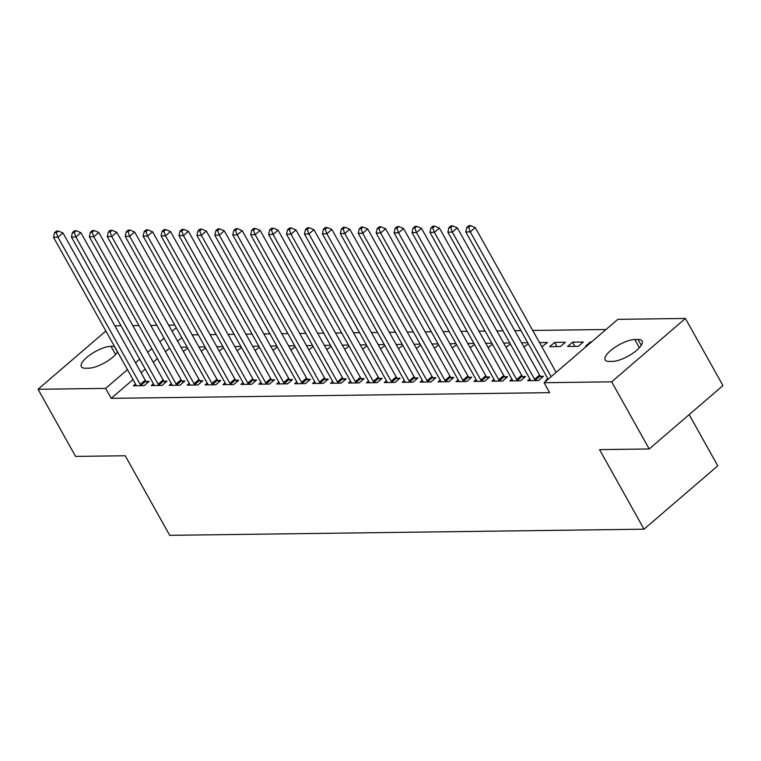 <?xml version="1.0" encoding="UTF-8"?>
<svg xmlns="http://www.w3.org/2000/svg" width="761" height="761" viewBox="0 0 761 761"><rect width="100%" height="100%" fill="white"/><g stroke="black" fill="none" stroke-linecap="round" stroke-linejoin="round"><path stroke-width="1.14" d="M606.013 329.503L532.738 330.455M520.933 330.607L514.807 330.683M503.002 330.845L496.885 330.921M485.08 331.073L478.964 331.149M467.159 331.301L461.033 331.387M449.228 331.539L443.111 331.615M431.306 331.767L425.18 331.853M413.375 332.005L407.259 332.081M395.454 332.234L389.328 332.319M377.523 332.471L371.406 332.547M359.601 332.7L353.475 332.776M341.67 332.928L335.553 333.014M323.748 333.166L317.622 333.242M305.827 333.394L299.701 333.48M287.896 333.632L281.779 333.708M269.974 333.86L263.848 333.946M252.043 334.098L245.927 334.174M234.122 334.326L227.996 334.402M216.191 334.564L210.074 334.64M198.269 334.792L192.143 334.869M617.846 319.335L685.423 318.459L611.673 381.832L544.096 382.707L617.846 319.335M611.673 381.832L649.2 448.971L722.95 385.599L685.423 318.459M689.162 414.631L717.766 465.818L644.015 529.19L169.703 535.335L125.232 455.763L75.577 456.41L38.05 389.271L105.865 330.997M114.882 325.851L121.009 325.775M132.814 325.622L138.93 325.546M150.735 325.394L156.861 325.308M168.657 325.156L174.783 325.08M572.567 342.165L567.582 346.455L578.341 346.312L583.316 342.031L572.567 342.165L574.907 346.36M529.856 378.873L527.715 380.709L538.474 380.567L543.459 376.286L540.557 376.324M539.52 342.602L547.473 342.498L541.861 346.788M494.003 379.339L491.863 381.175L502.621 381.033L507.606 376.752L504.705 376.79M503.668 343.059L509.794 342.983M510.374 344.029L506.008 347.254M458.151 379.806L456.01 381.642L466.769 381.499L471.753 377.218L468.852 377.256M467.815 343.525L473.941 343.449M474.522 344.495L470.155 347.71M422.298 380.272L420.158 382.108L430.916 381.965L435.901 377.684L432.999 377.722M431.972 343.991L438.089 343.915M438.669 344.952L434.312 348.177M386.445 380.738L384.315 382.564L395.064 382.431L400.048 378.15L397.147 378.188M396.12 344.457L402.236 344.381M402.816 345.418L398.46 348.643M350.593 381.194L348.462 383.03L359.211 382.897L364.196 378.607L361.294 378.645M360.267 344.923L366.383 344.847M366.973 345.884L362.607 349.109M314.74 381.661L312.609 383.496L323.358 383.354L328.343 379.073L325.442 379.111M324.414 345.389L330.531 345.304M331.121 346.35L326.754 349.575M278.887 382.127L276.757 383.963L287.515 383.82L292.49 379.539L289.589 379.577M288.562 345.855L294.678 345.77M295.268 346.816L290.902 350.041M243.035 382.593L240.904 384.429L251.663 384.286L256.638 380.005L253.736 380.043M252.709 346.322L258.835 346.236M259.415 347.282L255.049 350.507M207.182 383.059L205.051 384.895L215.81 384.752L220.795 380.471L217.893 380.51M216.856 346.778L222.983 346.702M223.563 347.748L219.197 350.973M171.339 383.525L169.199 385.361L179.957 385.218L184.942 380.938L182.041 380.976M181.004 347.244L187.13 347.168M187.71 348.215L183.344 351.43M135.487 383.991L133.346 385.817L144.105 385.684L149.089 381.404L146.188 381.442M181.812 337.656L177.646 341.232M169.617 348.138L165.451 351.715M157.413 358.621L153.246 362.198M145.218 369.095L141.051 372.681M133.023 379.577L111.192 398.336L549.651 392.657L544.096 382.707M153.408 383.753L151.277 385.589L162.026 385.447L167.011 381.166L164.11 381.204M198.935 347.016L205.051 346.93M205.641 347.977L201.275 351.202M189.261 383.287L187.13 385.123L197.879 384.99L202.864 380.7L199.962 380.738M234.788 346.55L240.904 346.474M241.484 347.511L237.128 350.735M225.113 382.821L222.973 384.657L233.732 384.524L238.716 380.234L235.815 380.272M270.64 346.084L276.757 346.008M277.337 347.045L272.98 350.269M260.966 382.364L258.826 384.191L269.584 384.058L274.569 379.777L271.667 379.815M306.483 345.618L312.609 345.542M313.19 346.588L308.823 349.803M296.819 381.898L294.678 383.734L305.437 383.592L310.421 379.311L307.52 379.349M342.336 345.152L348.462 345.075M349.042 346.122L344.676 349.337M332.671 381.432L330.531 383.268L341.289 383.125L346.274 378.845L343.373 378.883M378.188 344.685L384.315 344.609M384.895 345.656L380.529 348.88M368.514 380.966L366.383 382.802L377.142 382.659L382.127 378.379L379.225 378.417M414.041 344.229L420.167 344.143M420.747 345.19L416.381 348.414M404.367 380.5L402.236 382.336L412.995 382.193L417.97 377.913L415.068 377.951M449.894 343.763L456.02 343.677M456.6 344.723L452.234 347.948M440.219 380.034L438.089 381.87L448.847 381.727L453.822 377.446L450.921 377.485M485.746 343.297L491.863 343.211M492.453 344.257L488.086 347.482M476.072 379.568L473.941 381.404L484.69 381.271L489.675 376.98L486.774 377.018M521.599 342.83L527.715 342.754M528.305 343.791L523.939 347.016M511.925 379.111L509.794 380.938L520.543 380.804L525.528 376.524L522.626 376.552M554.636 342.402L549.651 346.683L560.41 346.54L565.394 342.26L554.636 342.402L556.976 346.588M547.777 378.645L545.647 380.471L546.712 380.462M590.831 342.545L590.488 341.936L585.504 346.217L586.579 346.207M590.488 341.936L591.554 341.927M638.003 339.482A19.329 6.411 150.8 0 1 642.113 341.014A19.329 6.411 150.8 0 1 632.829 353.275A19.329 6.411 150.8 0 1 612.491 361.408L609.266 361.446A19.329 6.411 150.8 0 1 605.147 359.915A19.329 6.411 150.8 0 1 614.441 347.663A19.329 6.411 150.8 0 1 634.779 339.53L638.003 339.482L641.266 345.323M111.192 398.336L105.627 388.395L38.05 389.271M649.2 448.971L599.544 449.618L644.015 529.19M117.575 351.953A19.329 6.411 150.8 0 1 88.695 368.2L85.47 368.238A19.329 6.411 150.8 0 1 81.36 366.707A19.329 6.411 150.8 0 1 90.645 354.455A19.329 6.411 150.8 0 1 110.982 346.322L114.217 346.274A19.329 6.411 150.8 0 1 114.407 346.274M176.248 327.706L172.091 331.282M164.053 338.188L159.886 341.765M151.858 348.671L147.691 352.248M139.663 359.154L135.496 362.731M127.458 369.637L105.627 388.395M140.243 384.429L145.227 380.148L62.954 232.942L57.969 237.223L140.243 384.429A3.015 1.484 -130.7 0 0 140.89 385.361L141.204 385.722M56.314 232.723L58.312 231.011L56.514 231.03L54.526 232.742L56.314 232.723L57.969 237.223L53.489 237.28L135.762 384.486A3.015 1.484 -130.7 0 1 136.152 385.418L136.248 385.789M145.227 380.148A3.015 1.484 -130.7 0 0 145.874 381.071L147.396 382.859M62.954 232.942L58.312 231.011M54.526 232.742L53.489 237.28M158.174 384.2L163.149 379.92L80.885 232.704L75.9 236.985L158.174 384.2A3.015 1.484 -130.7 0 0 158.821 385.123L159.125 385.485M74.245 232.486L76.233 230.773L74.445 230.802L72.447 232.514L74.245 232.486L75.9 236.985L71.42 237.042L153.693 384.257A3.015 1.484 -130.7 0 1 154.074 385.19L154.179 385.551M163.149 379.92A3.015 1.484 -130.7 0 0 163.805 380.842L165.318 382.621M80.885 232.704L76.233 230.773M72.447 232.514L71.42 237.042M176.095 383.963L181.08 379.682L98.806 232.476L93.822 236.757L176.095 383.963A3.015 1.484 -130.7 0 0 176.742 384.895L177.056 385.256M92.167 232.257L94.164 230.545L92.366 230.564L90.378 232.276L92.167 232.257L93.822 236.757L89.341 236.814L171.615 384.02A3.015 1.484 -130.7 0 1 172.005 384.952L172.1 385.323M181.08 379.682A3.015 1.484 -130.7 0 0 181.727 380.614L183.249 382.393M98.806 232.476L94.164 230.545M90.378 232.276L89.341 236.814M194.026 383.734L199.001 379.454L116.728 232.238L111.753 236.519L194.026 383.734A3.015 1.484 -130.7 0 0 194.673 384.657L194.978 385.018M110.088 232.019L112.086 230.307L110.297 230.336L108.3 232.048L110.088 232.019L111.753 236.519L107.263 236.585L189.537 383.791A3.015 1.484 -130.7 0 1 189.927 384.724L190.031 385.085M199.001 379.454A3.015 1.484 -130.7 0 0 199.658 380.376L201.17 382.155M116.728 232.238L112.086 230.307M108.3 232.048L107.263 236.585M211.948 383.496L216.933 379.216L134.659 232.01L129.674 236.291L211.948 383.496A3.015 1.484 -130.7 0 0 212.595 384.429L212.909 384.79M128.019 231.791L130.007 230.079L128.219 230.098L126.221 231.81L128.019 231.791L129.674 236.291L125.194 236.348L207.468 383.563A3.015 1.484 -130.7 0 1 207.858 384.486L207.953 384.857M216.933 379.216A3.015 1.484 -130.7 0 0 217.579 380.148L219.101 381.927M134.659 232.01L130.007 230.079M126.221 231.81L125.194 236.348M229.87 383.268L234.854 378.988L152.581 231.772L147.596 236.062L229.87 383.268A3.015 1.484 -130.7 0 0 230.526 384.191L230.83 384.562M145.941 231.563L147.938 229.841L146.141 229.87L144.152 231.582L145.941 231.563L147.596 236.062L143.116 236.119L225.389 383.325A3.015 1.484 -130.7 0 1 225.779 384.257L225.884 384.619M234.854 378.988A3.015 1.484 -130.7 0 0 235.501 379.91L237.023 381.689M152.581 231.772L147.938 229.841M144.152 231.582L143.116 236.119M247.801 383.04L252.785 378.75L170.512 231.544L165.527 235.824L247.801 383.04A3.015 1.484 -130.7 0 0 248.447 383.963L248.761 384.324M163.872 231.325L165.86 229.613L164.072 229.632L162.074 231.354L163.872 231.325L165.527 235.824L161.047 235.881L243.32 383.097A3.015 1.484 -130.7 0 1 243.71 384.02L243.805 384.391M252.785 378.75A3.015 1.484 -130.7 0 0 253.432 379.682L254.945 381.461M170.512 231.544L165.86 229.613M162.074 231.354L161.047 235.881M265.722 382.802L270.707 378.521L188.433 231.315L183.449 235.596L265.722 382.802A3.015 1.484 -130.7 0 0 266.369 383.734L266.683 384.096M181.793 231.097L183.791 229.384L181.993 229.403L180.005 231.116L181.793 231.097L183.449 235.596L178.968 235.653L261.242 382.859A3.015 1.484 -130.7 0 1 261.632 383.791L261.727 384.153M270.707 378.521A3.015 1.484 -130.7 0 0 271.354 379.444L272.876 381.232M188.433 231.315L183.791 229.384M180.005 231.116L178.968 235.653M283.653 382.574L288.638 378.293L206.364 231.078L201.38 235.358L283.653 382.574A3.015 1.484 -130.7 0 0 284.3 383.496L284.604 383.858M199.724 230.859L201.713 229.147L199.924 229.175L197.927 230.887L199.724 230.859L201.38 235.358L196.899 235.415L279.173 382.631A3.015 1.484 -130.7 0 1 279.563 383.563L279.658 383.925M288.638 378.293A3.015 1.484 -130.7 0 0 289.285 379.216L290.797 380.995M206.364 231.078L201.713 229.147M197.927 230.887L196.899 235.415M301.575 382.336L306.559 378.055L224.286 230.849L219.301 235.13L301.575 382.336A3.015 1.484 -130.7 0 0 302.222 383.268L302.536 383.63M217.646 230.631L219.644 228.918L217.846 228.937L215.858 230.65L217.646 230.631L219.301 235.13L214.821 235.187L297.094 382.393A3.015 1.484 -130.7 0 1 297.484 383.325L297.58 383.696M306.559 378.055A3.015 1.484 -130.7 0 0 307.206 378.978L308.728 380.766M224.286 230.849L219.644 228.918M215.858 230.65L214.821 235.187M319.506 382.108L324.49 377.827L242.217 230.612L237.232 234.892L319.506 382.108A3.015 1.484 -130.7 0 0 320.153 383.03L320.457 383.392M235.577 230.393L237.565 228.681L235.777 228.709L233.779 230.421L235.577 230.393L237.232 234.892L232.752 234.949L315.025 382.165A3.015 1.484 -130.7 0 1 315.406 383.097L315.511 383.458M324.49 377.827A3.015 1.484 -130.7 0 0 325.137 378.75L326.65 380.529M242.217 230.612L237.565 228.681M233.779 230.421L232.752 234.949M337.427 381.87L342.412 377.589L260.138 230.383L255.154 234.664L337.427 381.87A3.015 1.484 -130.7 0 0 338.074 382.802L338.388 383.163M253.499 230.164L255.496 228.452L253.698 228.471L251.71 230.183L253.499 230.164L255.154 234.664L250.673 234.721L332.947 381.927A3.015 1.484 -130.7 0 1 333.337 382.859L333.432 383.23M342.412 377.589A3.015 1.484 -130.7 0 0 343.059 378.521L344.581 380.3M260.138 230.383L255.496 228.452M251.71 230.183L250.673 234.721M355.358 381.642L360.334 377.361L278.06 230.145L273.085 234.436L355.358 381.642A3.015 1.484 -130.7 0 0 356.005 382.564L356.31 382.935M271.43 229.927L273.418 228.214L271.629 228.243L269.632 229.955L271.43 229.927L273.085 234.436L268.604 234.493L350.869 381.699A3.015 1.484 -130.7 0 1 351.259 382.631L351.363 382.992M360.334 377.361A3.015 1.484 -130.7 0 0 360.99 378.284L362.502 380.062M278.06 230.145L273.418 228.214M269.632 229.955L268.604 234.493M373.28 381.413L378.265 377.123L295.991 229.917L291.006 234.198L373.28 381.413A3.015 1.484 -130.7 0 0 373.927 382.336L374.241 382.697M289.351 229.698L291.349 227.986L289.551 228.005L287.563 229.717L289.351 229.698L291.006 234.198L286.526 234.255L368.8 381.47A3.015 1.484 -130.7 0 1 369.19 382.393L369.285 382.764M378.265 377.123A3.015 1.484 -130.7 0 0 378.911 378.055L380.433 379.834M295.991 229.917L291.349 227.986M287.563 229.717L286.526 234.255M391.202 381.175L396.186 376.895L313.913 229.679L308.937 233.969L391.202 381.175A3.015 1.484 -130.7 0 0 391.858 382.098L392.162 382.469M307.273 229.47L309.27 227.758L307.482 227.777L305.484 229.489L307.273 229.47L308.937 233.969L304.448 234.027L386.721 381.232A3.015 1.484 -130.7 0 1 387.111 382.165L387.216 382.526M396.186 376.895A3.015 1.484 -130.7 0 0 396.833 377.817L398.355 379.606M313.913 229.679L309.27 227.758M305.484 229.489L304.448 234.027M409.133 380.947L414.117 376.657L331.844 229.451L326.859 233.732L409.133 380.947A3.015 1.484 -130.7 0 0 409.779 381.87L410.093 382.231M325.204 229.232L327.192 227.52L325.404 227.549L323.406 229.261L325.204 229.232L326.859 233.732L322.379 233.789L404.652 381.004A3.015 1.484 -130.7 0 1 405.042 381.936L405.137 382.298M414.117 376.657A3.015 1.484 -130.7 0 0 414.764 377.589L416.277 379.368M331.844 229.451L327.192 227.52M323.406 229.261L322.379 233.789M427.054 380.709L432.039 376.429L349.765 229.223L344.781 233.503L427.054 380.709A3.015 1.484 -130.7 0 0 427.711 381.642L428.015 382.003M343.125 229.004L345.123 227.292L343.325 227.311L341.337 229.023L343.125 229.004L344.781 233.503L340.3 233.56L422.574 380.766A3.015 1.484 -130.7 0 1 422.964 381.699L423.059 382.07M432.039 376.429A3.015 1.484 -130.7 0 0 432.686 377.351L434.208 379.14M349.765 229.223L345.123 227.292M341.337 229.023L340.3 233.56M444.985 380.481L449.97 376.2L367.696 228.985L362.712 233.266L444.985 380.481A3.015 1.484 -130.7 0 0 445.632 381.404L445.946 381.765M361.056 228.766L363.045 227.054L361.256 227.082L359.259 228.795L361.056 228.766L362.712 233.266L358.231 233.323L440.505 380.538A3.015 1.484 -130.7 0 1 440.895 381.47L440.99 381.832M449.97 376.2A3.015 1.484 -130.7 0 0 450.617 377.123L452.129 378.902M367.696 228.985L363.045 227.054M359.259 228.795L358.231 233.323M462.907 380.243L467.891 375.963L385.618 228.757L380.633 233.037L462.907 380.243A3.015 1.484 -130.7 0 0 463.554 381.175L463.868 381.537M378.978 228.538L380.976 226.826L379.178 226.845L377.19 228.557L378.978 228.538L380.633 233.037L376.153 233.094L458.426 380.3A3.015 1.484 -130.7 0 1 458.816 381.232L458.912 381.603M467.891 375.963A3.015 1.484 -130.7 0 0 468.538 376.895L470.06 378.674M385.618 228.757L380.976 226.826M377.19 228.557L376.153 233.094M480.838 380.015L485.822 375.734L403.549 228.519L398.564 232.799L480.838 380.015A3.015 1.484 -130.7 0 0 481.485 380.938L481.789 381.309M396.909 228.3L398.897 226.588L397.109 226.616L395.111 228.329L396.909 228.3L398.564 232.799L394.084 232.866L476.357 380.072A3.015 1.484 -130.7 0 1 476.738 381.004L476.843 381.366M485.822 375.734A3.015 1.484 -130.7 0 0 486.469 376.657L487.982 378.436M403.549 228.519L398.897 226.588M395.111 228.329L394.084 232.866M498.759 379.777L503.744 375.496L421.47 228.29L416.486 232.571L498.759 379.777A3.015 1.484 -130.7 0 0 499.406 380.709L499.72 381.071M414.831 228.072L416.828 226.359L415.03 226.378L413.042 228.091L414.831 228.072L416.486 232.571L412.005 232.628L494.279 379.844A3.015 1.484 -130.7 0 1 494.669 380.766L494.764 381.137M503.744 375.496A3.015 1.484 -130.7 0 0 504.391 376.429L505.913 378.207M421.47 228.29L416.828 226.359M413.042 228.091L412.005 232.628M516.69 379.549L521.665 375.268L439.401 228.053L434.417 232.343L516.69 379.549A3.015 1.484 -130.7 0 0 517.337 380.471L517.642 380.842M432.762 227.843L434.75 226.122L432.961 226.15L430.964 227.862L432.762 227.843L434.417 232.343L429.936 232.4L512.201 379.606A3.015 1.484 -130.7 0 1 512.591 380.538L512.695 380.9M521.665 375.268A3.015 1.484 -130.7 0 0 522.322 376.191L523.834 377.979M439.401 228.053L434.75 226.122M430.964 227.862L429.936 232.4M534.612 379.32L539.597 375.03L457.323 227.824L452.338 232.105L534.612 379.32A3.015 1.484 -130.7 0 0 535.259 380.243L535.573 380.605M450.683 227.606L452.681 225.893L450.883 225.912L448.895 227.634L450.683 227.606L452.338 232.105L447.858 232.162L530.132 379.378A3.015 1.484 -130.7 0 1 530.522 380.3L530.617 380.671M539.597 375.03A3.015 1.484 -130.7 0 0 540.243 375.963L541.765 377.741M457.323 227.824L452.681 225.893M448.895 227.634L447.858 232.162M556.148 372.348L475.245 227.596L470.269 231.877L551.164 376.628M468.605 227.377L470.602 225.665L468.814 225.684L466.816 227.396L468.605 227.377L470.269 231.877L465.78 231.934L548.053 379.14A3.015 1.484 -130.7 0 1 548.12 379.254M475.245 227.596L470.602 225.665M466.816 227.396L465.78 231.934M110.982 346.322L115.586 354.54M114.217 346.274L117.479 352.115M634.779 339.53L639.373 347.748M140.89 385.361L145.874 381.071M158.821 385.123L163.805 380.842M176.742 384.895L181.727 380.614M194.673 384.657L199.658 380.376M212.595 384.429L217.579 380.148M230.526 384.191L235.501 379.91M248.447 383.963L253.432 379.682M266.369 383.734L271.354 379.444M284.3 383.496L289.285 379.216M302.222 383.268L307.206 378.978M320.153 383.03L325.137 378.75M338.074 382.802L343.059 378.521M356.005 382.564L360.99 378.284M373.927 382.336L378.911 378.055M391.858 382.098L396.833 377.817M409.779 381.87L414.764 377.589M427.711 381.642L432.686 377.351M445.632 381.404L450.617 377.123M463.554 381.175L468.538 376.895M481.485 380.938L486.469 376.657M499.406 380.709L504.391 376.429M517.337 380.471L522.322 376.191M535.259 380.243L540.243 375.963"/></g></svg>
